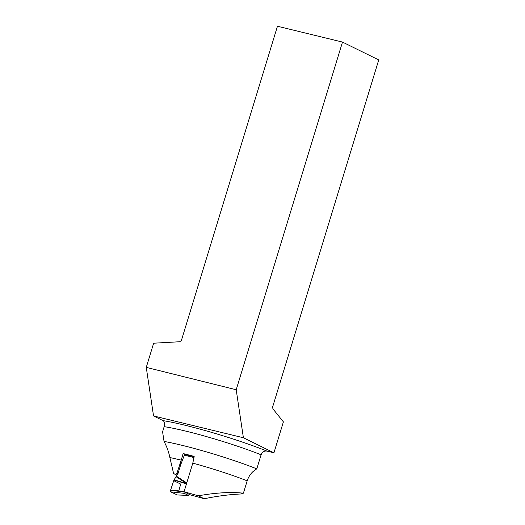<?xml version="1.0" encoding="UTF-8"?>
<svg xmlns="http://www.w3.org/2000/svg" width="525" height="525" viewBox="0 0 525 525"><rect width="100%" height="100%" fill="white"/><g stroke="black" fill="none" stroke-linecap="round" stroke-linejoin="round"><path stroke-width="0.79" d="M178.795 490.895L180.705 484.102L173.729 480.664L170.52 490.383L170.743 491.859L177.24 494.937L170.743 491.859L170.52 490.383L173.946 480.008L186.454 483.906M194.027 457.557L184.36 455.208L180.738 464.592L177.923 473.799L177.069 474.849A0.768 0.656 -63.8 0 0 176.649 475.361L176.393 476.188L186.756 482.928M176.393 476.188L176.137 476.733L186.572 483.532M176.452 476.011L176.183 476.47L176.813 475.886M185.017 488.611L183.947 491.866L184.17 493.342L188.455 495.423L177.096 494.957M176.958 494.924L188.324 495.39L189.387 494.097M170.743 491.859L184.17 493.342M176.137 476.733L174.07 479.758L186.539 483.643M170.645 489.996L184.072 491.479M184.36 455.208L185.089 454.532L194.132 456.73L185.082 454.532M169.87 457.557L173.558 473.353L175.304 474.541L176.918 473.307L181.243 460.149A61.897 6.037 -163 0 0 169.87 457.557C168.84 452.248 166.904 446.867 164.049 441.42L162.586 431.812L164.161 426.661C164.87 423.57 164.496 421.555 163.039 420.63L153.543 415.951L243.397 437.758L273.938 452.806L283.395 421.87L272.908 408.824L272.632 406.973L378.735 59.929L342.497 42.079L236.204 389.747L146.265 367.375L153.543 415.951M342.497 42.079L277.456 26.25L181.361 340.574L179.596 341.742L153.654 343.199L146.265 367.375M273.938 452.806L266.943 451.106C264.259 450.699 262.31 451.933 261.096 454.801L256.797 468.864C252.157 471.516 248.955 475.506 247.183 480.828L243.41 493.192L241.165 493.966C229.451 494.498 217.127 496.092 204.199 498.75L198.26 495.823A61.897 6.037 17 0 0 184.052 491.767L190.378 494.885A72.207 7.048 17 0 1 204.199 498.75M247.183 480.828A61.897 6.037 -163 0 0 192.8 463.148L184.052 491.767M243.41 493.192C230.731 491.82 215.683 492.699 198.26 495.823M243.397 437.758L236.204 389.747M256.797 468.864A68.145 6.648 -163 0 0 164.049 441.42M192.8 463.148L194.165 456.422A63.151 6.162 -163 0 0 183.12 453.554L181.243 460.149M183.12 453.554L185.115 454.538M175.304 474.541L176.702 475.23M176.098 476.392L175.882 477.113M170.52 490.383L183.947 491.866M163.039 420.63A73.146 7.14 17 0 1 266.943 451.106M261.096 454.801A68.145 6.648 -163 0 0 164.161 426.661M175.632 474.495L176.8 475.072M176.918 473.307L177.923 473.799M179.734 464.1L180.738 464.592M180.003 463.326L181.007 463.824M176.505 475.834L175.763 477.455"/></g></svg>

